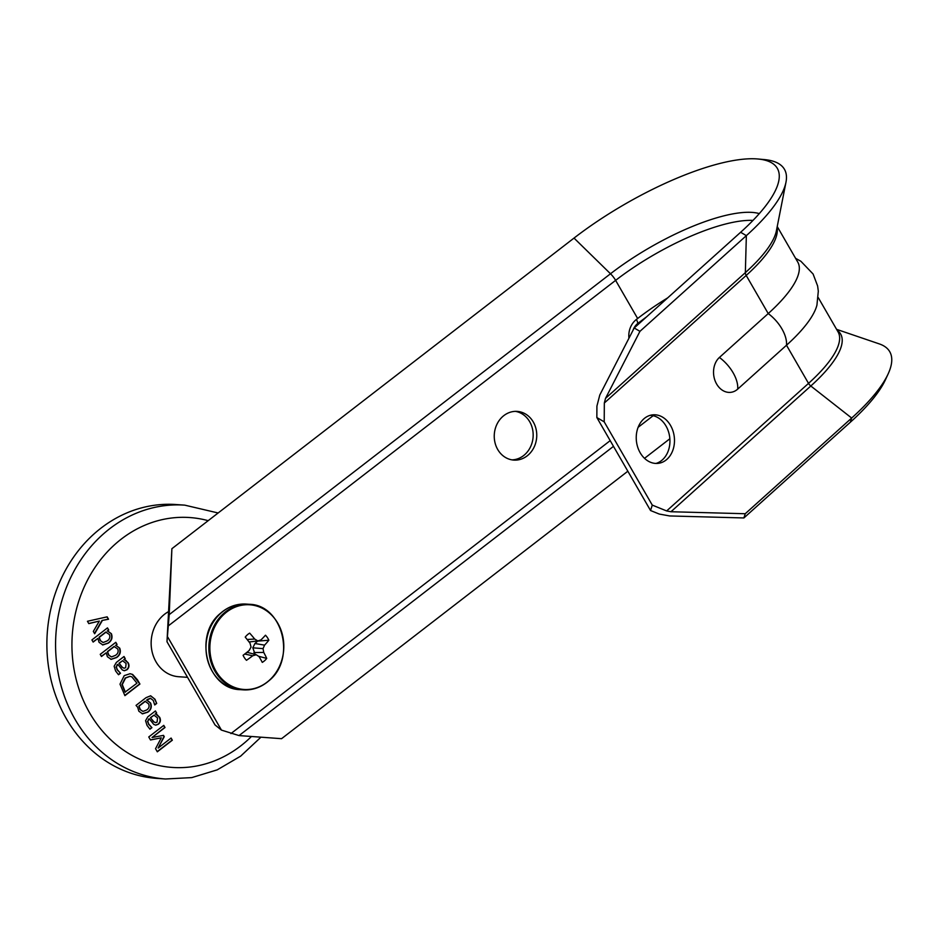 <?xml version="1.0" encoding="UTF-8"?>
<svg xmlns="http://www.w3.org/2000/svg" width="938" height="938" viewBox="0 0 938 938"><rect width="100%" height="100%" fill="white"/><g stroke="black" fill="none" stroke-linecap="round" stroke-linejoin="round"><path stroke-width="1.41" d="M670.541 425.453A24.4 19.041 83.3 0 0 652.496 414.877A24.4 19.041 83.3 0 0 640.173 452.761A24.4 19.041 83.3 0 0 658.218 463.349A24.4 19.041 83.3 0 0 670.541 425.453M650.245 415.323A24.4 19.041 -96.7 0 1 665.992 425.993A24.4 19.041 -96.7 0 1 655.92 463.442M515.408 411.36A24.4 21.246 -86 0 1 532.714 430.014A24.4 21.246 -86 0 1 523.545 455.634A24.4 21.246 -86 0 1 511.996 459.866M527.133 455.891A24.4 21.246 94 0 0 536.102 429.264A24.4 21.246 94 0 0 517.213 411.395A24.4 21.246 94 0 0 503.87 415.593A24.4 21.246 94 0 0 494.901 442.22A24.4 21.246 94 0 0 513.789 460.089A24.4 21.246 94 0 0 527.133 455.891M777.051 227.442A120.627 36.406 150 0 1 746.202 275.432L768.222 313.573L719.411 357.46A19.17 14.961 83.3 0 0 716.632 384.017A19.17 14.961 83.3 0 0 737.702 389.118L786.501 345.231A120.627 36.406 -30 0 0 808.509 321.511A120.627 36.406 -30 0 0 816.928 305.131A120.627 36.406 -30 0 0 817.021 304.78M166.987 641.733L171.889 548.707L169.215 614.625L166.987 641.733L215.048 724.968L221.462 730.104L167.773 637.113M221.462 730.104L239.049 735.58L281.564 738.687L627.839 471.216M818.229 297.557L838.068 331.911A120.627 36.406 150 0 1 808.521 383.372L786.501 345.231A28.773 15.758 48 0 0 781.905 328.863A28.773 15.758 48 0 0 768.222 313.573A120.627 36.406 -30 0 0 790.23 289.842A120.627 36.406 -30 0 0 799.211 270.496A120.627 36.406 -30 0 0 797.769 262.101L777.227 226.527M650.538 510.518L596.849 417.539L596.92 406.107L599.792 394.992L634.205 327.972L639.939 331.349L605.526 398.369L604.33 403L604.213 421.866L652.273 505.101L666.648 510.94L670.975 511.738L745.241 513.731L743.893 517.952L669.626 515.947L659.238 514.047L650.538 510.518L652.273 505.101M836.579 329.344L879.305 343.906A155.497 46.935 150 0 1 888.145 373.899A155.497 46.935 150 0 1 851.669 418.043L745.241 513.731M171.889 548.707L574.021 238.088A149.799 45.212 150 0 1 758.033 159.003L764.423 159.589A155.497 46.935 150 0 1 785.974 182.253A155.497 46.935 150 0 1 746.355 235.649L639.939 331.349M758.033 159.003A149.799 45.212 150 0 1 778.798 180.835A149.799 45.212 150 0 1 740.633 232.272L634.205 327.972M888.145 373.899L885.46 379.726A149.799 45.212 150 0 1 850.309 422.252L743.893 517.952M644.523 458.33L669.849 438.761M604.213 421.866L596.849 417.539M646.634 316.798L637.781 323.446A14.293 12.44 94 0 0 632.986 330.352M168.887 611.435A34.319 29.864 94 0 0 156.013 661.818A34.319 29.864 94 0 0 178.619 676.72L187.553 677.342M156.798 778.388A137.265 119.466 -86 0 1 66.364 718.754A137.265 119.466 -86 0 1 63.655 573.693A137.265 119.466 -86 0 1 176.063 504.538L184.763 505.148A137.265 119.466 -86 0 0 72.343 574.314A137.265 119.466 -86 0 0 75.063 719.364A137.265 119.466 -86 0 0 165.498 778.997L156.798 778.388M150.655 698.259L146.938 700.1L150.596 703.043C152.05 706.806 151.124 709.855 147.829 712.165L142.529 713.83L138.824 711.192L137.687 707.24L136.033 705.399L146.047 697.673L150.666 695.797L155.005 699.256L156.705 703.43L154.735 704.966L153.211 700.416L150.397 698.247M116.335 662.439L124.015 656.506L125.246 658.664L124.109 659.543L128.248 662.896C129.514 665.546 129.104 667.833 127.005 669.744L124.344 670.74L122.303 669.955L117.848 664.385L116.347 666.965L117.344 669.697L120.486 673.238L118.528 674.739L115.62 670.998L114.143 666.261L116.335 662.439M91.912 639.927L107.483 627.885L108.726 630.043L107.612 630.911L111.411 633.736C112.771 637.652 111.739 640.783 108.304 643.128L102.852 644.934L99.053 642.307L97.915 638.391L93.155 642.073L91.912 639.927M148.755 736.963L163.763 725.367L165.006 727.513L152.062 737.514L163.505 735.369L164.256 736.693L158.147 748.055L171.091 738.054L172.334 740.211L157.326 751.807L155.532 748.7L161.289 737.831L150.49 739.976L148.755 736.963M88.805 623.606L87.457 621.273L107.155 616.841L108.527 619.221L102.418 620.393L94.668 633.748L93.319 631.415L99.346 621.073L88.805 623.606M100.225 654.337L115.808 642.307L117.051 644.453L115.925 645.321L119.736 648.158C121.096 652.062 120.064 655.193 116.629 657.538L111.176 659.344L107.378 656.729L106.24 652.813L101.468 656.494L100.225 654.337M119.994 684.154L124.226 675.63L130.054 673.719L132.621 674.434L137.464 679.804L139.914 684.048L124.906 695.644L119.994 684.154M147.758 716.878L155.438 710.945L156.681 713.103L155.544 713.982L159.683 717.336C160.949 719.985 160.539 722.272 158.44 724.195L155.778 725.18L153.738 724.394L149.271 718.825L147.77 721.404L148.767 724.136L151.909 727.677L149.963 729.178L147.043 725.437L145.566 720.701L147.758 716.878M163.54 725.531L165.006 727.513M164.666 727.489L152.062 737.514M163.212 735.427L164.256 736.693M163.927 736.67L158.147 748.055M170.868 738.229L172.334 740.211M171.994 740.188L157.209 751.608M150.443 739.894L161.289 737.831M106.873 616.911L108.527 619.221M108.187 619.197L102.418 620.393M102.078 620.37L94.492 633.443M88.758 623.512L99.346 621.073M107.26 628.061L108.726 630.043M108.398 630.019L107.612 630.911M107.272 630.887L111.411 633.736M111.083 633.713C112.443 637.629 111.399 640.76 107.964 643.105L108.304 643.128M107.964 643.105L102.512 644.91M93.038 641.873L97.915 638.391M100.225 640.607L103.215 642.483L107.061 640.971C109.57 639.423 110.356 637.289 109.418 634.569L105.748 632.06L99.135 637.172L100.225 640.607L103.051 642.471M99.135 637.172L100.554 640.631M106.088 632.083L99.475 637.195M115.585 642.483L117.051 644.453M116.711 644.429L115.925 645.321M115.597 645.297L119.736 648.158M119.407 648.135C120.756 652.039 119.724 655.17 116.289 657.515L116.629 657.538M116.289 657.515L110.836 659.32M101.363 656.295L106.24 652.813M108.55 655.029L111.54 656.905L115.386 655.392C117.895 653.845 118.68 651.699 117.742 648.979L114.073 646.47L107.46 651.582L108.55 655.029L111.376 656.881M107.46 651.582L108.878 655.052M114.413 646.493L107.788 651.605M123.781 656.682L125.246 658.664M124.918 658.64L124.109 659.543M123.781 659.52L126.067 660.481M125.727 660.458L128.248 662.896M127.908 662.873C129.186 665.523 128.764 667.809 126.665 669.72L127.005 669.744M126.665 669.72L124.179 670.717M117.203 664.585L116.347 666.965M116.007 666.941L117.344 669.697M117.004 669.673L120.416 673.121M120.146 673.214L118.376 674.574M122.022 667.235L124.203 668.208L125.657 667.68L126.102 663.471L122.573 660.727L119.02 663.189L122.022 667.235L124.027 668.196M119.02 663.189L122.35 667.258M122.573 660.727L119.361 663.213M129.878 673.707L132.621 674.434M132.293 674.41L139.914 684.048M139.574 684.025L124.789 695.445M129.843 676.321L125.223 677.998L121.928 684.529L125.035 692.15L136.96 683.216L131.824 676.826L130.007 676.333L125.563 678.022L122.268 684.552L125.364 692.174M150.502 695.785L155.005 699.256M154.664 699.232L156.705 703.43M156.376 703.406L154.653 704.743M150.326 698.235L147.993 699.279M147.653 699.256L146.938 700.1M146.598 700.065L150.596 703.043M150.268 703.019C151.71 706.783 150.784 709.832 147.489 712.141L147.829 712.165M147.489 712.141L142.189 713.806M139.985 709.48L143.045 711.403L146.562 710.019C148.954 708.507 149.634 706.455 148.603 703.875L145.073 701.249L138.906 706.009L139.985 709.48L142.881 711.391M138.906 706.009L140.325 709.503M145.413 701.272L139.246 706.033M155.216 711.121L156.681 713.103M156.341 713.079L155.544 713.982M155.204 713.959L157.49 714.92M157.162 714.897L159.683 717.336M159.343 717.312C160.609 719.962 160.199 722.248 158.1 724.171L158.44 724.195M158.1 724.171L155.602 725.156M148.638 719.036L147.77 721.404M147.442 721.381L148.767 724.136M148.439 724.113L151.85 727.56M151.569 727.654L149.799 729.014M153.445 721.674L155.626 722.647L157.092 722.119L157.537 717.91L154.008 715.166L150.455 717.629L153.445 721.674L155.462 722.635M150.455 717.629L153.785 721.697M154.008 715.166L150.795 717.652M217.44 673.496A42.445 36.945 94 0 0 269.265 680.343A42.445 36.945 94 0 0 276.241 620.745A42.445 36.945 94 0 0 224.428 613.898A42.445 36.945 94 0 0 217.44 673.496M267.365 637.535A16.462 14.328 -86 0 1 268.843 640.232A53.079 21.433 148.1 0 1 264.575 645.133A53.056 27.507 124.2 0 1 263.027 648.627A53.056 28.574 70.8 0 1 263.719 652.438A53.079 23.391 46.1 0 1 266.72 658.406A16.462 14.328 -86 0 1 262.277 662.38A53.079 15.336 -130.1 0 0 259.052 656.612A53.056 7.199 -151.1 0 0 256.226 654.724A53.056 12.698 169.4 0 1 252.709 655.779A53.079 21.433 148.1 0 1 246.483 660.293A16.462 14.328 -86 0 1 244.572 657.984A16.462 14.328 -86 0 1 243.094 655.287A53.079 13.378 -36 0 0 249.156 650.515A53.056 19.464 -58.5 0 0 251.044 647.044A53.056 20.519 -107.1 0 0 250.012 643.21A53.079 15.336 -130.1 0 0 245.228 637.113A16.462 14.328 -86 0 1 247.28 634.885A16.462 14.328 -86 0 1 249.66 633.138A53.079 23.391 46.1 0 1 254.667 639.036A53.056 15.254 24.2 0 1 257.844 640.947A53.056 4.643 -15.4 0 0 261.022 639.868A53.079 13.378 -36 0 0 265.466 635.225A16.462 14.328 -86 0 1 267.365 637.535M255.183 654.443L252.803 647.818L254.948 643.515L257.622 641.123A12.253 10.67 94 0 0 257.551 640.982M246.155 652.918L247.655 652.438L256.226 654.724M258.513 656.248L266.72 658.406M253.893 652.543L263.719 652.438M252.803 647.818L263.027 648.627M254.948 643.515L264.575 645.133M257.622 641.123L268.843 640.232M249.074 641.979L257.844 640.947M247.14 639.493L254.667 639.036M244.712 654.044L252.709 655.779M719.411 357.46A28.773 15.758 48 0 1 733.106 372.749A28.773 15.758 48 0 1 737.702 389.118M168.594 625.669L615.621 280.368A113.31 34.202 150 0 1 752.991 220.418M230.912 733.61L610.192 440.637M667.668 297.885A113.31 34.202 -30 0 0 653.727 306.867A113.31 34.202 -30 0 0 637.641 318.498L636.374 319.483A19.17 16.685 94 0 0 628.952 338.208M637.641 318.498L615.621 280.368A12.546 4.889 -127.7 0 0 610.497 273.767A116.089 35.034 150 0 1 759.299 213.606M740.633 232.272L746.355 235.649L745.347 272.641A5.229 2.861 -132 0 0 746.202 275.432L604.33 403M837.106 330.235A121.788 36.758 150 0 1 810.807 385.999A5.229 2.861 -132 0 1 808.521 383.372L666.648 510.94M850.309 422.252L851.669 418.043L810.807 385.999L670.975 511.738M785.974 182.253L776.383 230.818A121.788 36.758 150 0 1 745.347 272.641L605.526 398.369M169.215 614.625L610.497 273.767L574.021 238.088M239.049 735.58L613.487 446.347M638.11 427.329L653.153 415.71M637.899 324.654A21.445 8.348 52.3 0 1 637.781 323.446A7.316 2.849 -127.7 0 0 636.374 319.483M251.454 736.494A125.246 109.007 -86 0 1 89.72 713.021A125.246 109.007 -86 0 1 92.334 571.594A125.246 109.007 -86 0 1 208.189 520.672M220.688 613.311A42.878 37.321 94 0 0 207.497 659.742A42.878 37.321 94 0 0 240.327 689.653C207.087 689.324 193.099 635.284 220.383 613.393C228.075 606.652 236.728 603.556 246.354 604.095A42.878 37.321 94 0 0 220.688 613.311M270.789 614.273A42.878 37.321 94 0 0 249.203 604.295A42.878 37.321 94 0 0 223.549 613.511A42.878 37.321 94 0 0 210.358 659.942A42.878 37.321 94 0 0 243.188 689.852A42.878 37.321 94 0 0 265.958 682.993M795.576 258.313L800.9 261.28L813.094 274.013L817.619 285.938L818.311 291.19L816.928 305.131M165.498 778.997L191.786 777.602L217.241 769.852L240.644 756.145L260.94 737.186M218.132 512.98L184.763 505.148M240.327 689.653L243.188 689.852C252.814 690.391 261.468 687.284 269.159 680.554C296.443 658.664 282.455 604.623 249.203 604.295L246.354 604.095"/></g></svg>
